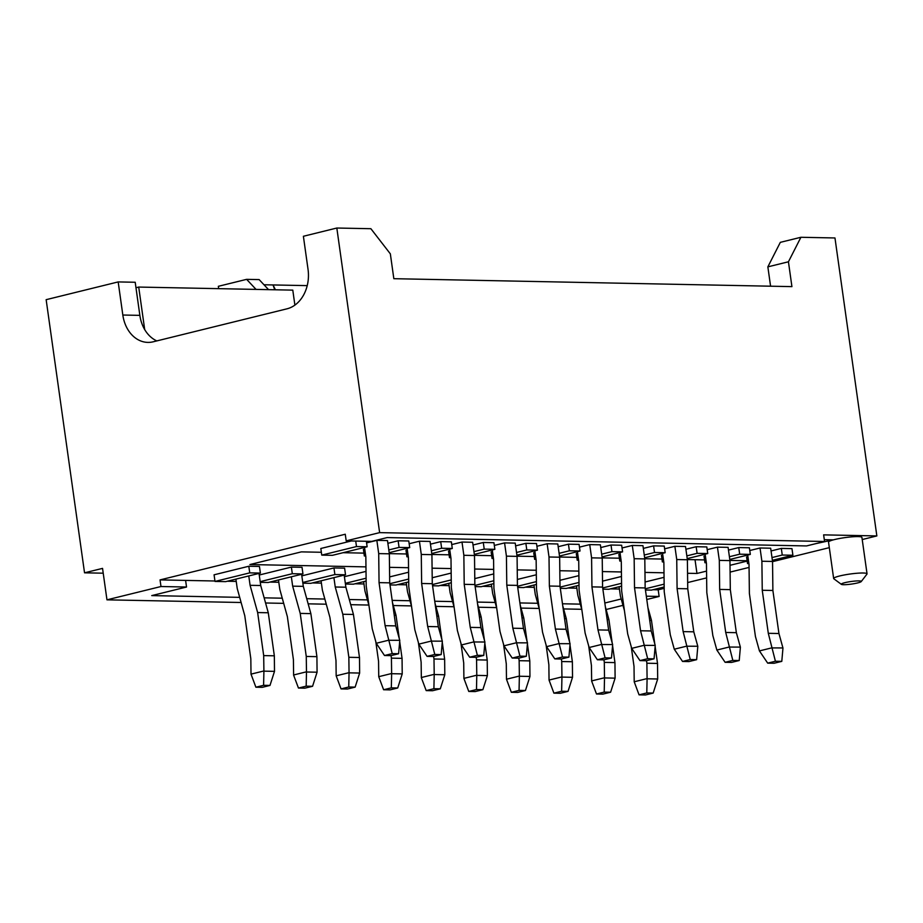 <?xml version="1.0" encoding="UTF-8"?>
<svg xmlns="http://www.w3.org/2000/svg" width="923" height="923" viewBox="0 0 923 923"><rect width="100%" height="100%" fill="white"/><g stroke="black" fill="none" stroke-linecap="round" stroke-linejoin="round"><path stroke-width="1.38" d="M653.172 693.069L646.792 692.942L639.074 694.846L645.454 694.973L653.172 693.069L657.684 678.993L657.522 663.441L646.885 663.233L646.515 660.683M657.684 678.993L647.092 678.786L646.885 663.233M631.251 646.746L634.02 666.406L634.205 681.774L639.074 694.846M619.091 586.751L620.406 596.108L624.421 610.553M647.092 678.786L646.792 692.942M634.205 681.774L647.069 678.601M654.765 643.781L651.476 620.406L647.923 607.599M657.522 663.441L655.145 646.527M651.476 620.406L649.723 620.371M767.694 663.141L774.074 663.268L781.793 661.364L775.412 661.237L767.694 663.141L759.433 650.911L755.429 636.478L749.384 593.443L749.026 564.403L747.711 555.046M772.366 647.911L782.935 647.946L778.943 633.524L768.294 633.305L775.412 661.237M749.776 550.523L760.033 547.997L770.67 548.204L772.539 561.449L772.886 590.478L778.943 633.524M760.033 547.997L761.89 561.242L772.539 561.449M781.793 661.364L782.958 648.119M759.433 650.911L772.297 647.738M761.89 561.242L762.248 590.27L768.294 633.305M762.248 590.27L772.886 590.478M610.599 692.215L604.207 692.088L596.5 693.992L602.881 694.119L610.599 692.215L615.11 678.151L614.949 662.599L604.3 662.379L603.942 659.83M615.11 678.151L604.519 677.932L604.3 662.379M588.678 645.892L591.435 665.552L591.655 681.105L596.5 693.992M576.517 585.897L577.833 595.254L581.836 609.699M604.519 677.932L604.207 692.088M591.631 680.92L604.484 677.759M612.18 642.939L608.903 619.552L605.35 606.746M614.949 662.599L612.572 645.673M608.903 619.552L607.138 619.518M568.026 691.373L561.634 691.246L553.915 693.15L560.307 693.277L568.026 691.373L572.525 677.297L572.375 661.745L561.726 661.537L561.369 658.987M572.525 677.297L561.945 677.09L561.726 661.537M546.104 645.05L548.862 664.71L549.047 680.078L553.915 693.15M533.944 585.044L535.259 594.412L539.263 608.857M561.945 677.09L561.634 691.246M549.047 680.078L561.911 676.905M569.606 642.085L566.318 618.71L562.765 605.903M572.375 661.745L569.987 644.831M566.318 618.71L564.564 618.675M525.441 690.519L519.061 690.392L511.342 692.296L517.734 692.423L525.441 690.519L529.952 676.455L529.79 660.903L519.153 660.683L518.795 658.134M529.952 676.455L519.372 676.236L519.153 660.683M503.52 644.196L506.289 663.856L506.473 679.224L511.342 692.296M491.371 584.201L492.686 593.558L496.689 608.003M519.372 676.236L519.061 690.392M506.473 679.224L519.337 676.063M527.033 641.243L523.745 617.856L520.191 605.05M529.79 660.903L527.414 643.977M523.745 617.856L521.991 617.822M725.109 662.299L731.501 662.426L739.219 660.522L732.827 660.395L725.109 662.299L716.859 650.057L712.856 635.635L706.81 592.589L706.453 563.561L705.137 554.192M729.793 647.058L740.361 647.104L736.358 632.67L725.72 632.463L732.827 660.395M707.203 549.67L717.448 547.143L728.097 547.362L729.955 560.607L730.312 589.635L736.358 632.67M717.448 547.143L719.317 560.388L729.955 560.607M739.219 660.522L740.384 647.277M716.859 650.057L729.724 646.885M719.317 560.388L719.663 589.416L725.72 632.463M719.663 589.416L730.312 589.635M682.535 661.445L688.927 661.572L696.646 659.668L690.254 659.541L682.535 661.445L674.275 649.215L670.283 634.782L664.225 591.747L663.879 562.707L662.564 553.35M687.22 646.215L697.788 646.25L693.784 631.828L683.135 631.609L690.254 659.541M664.629 548.827L674.875 546.301L685.524 546.508L687.381 559.753L687.739 588.782L693.784 631.828M674.875 546.301L676.744 559.546L687.381 559.753M696.646 659.668L697.8 646.423M674.275 649.215L687.139 646.042M676.744 559.546L677.09 588.574L683.135 631.609M677.09 588.574L687.739 588.782M639.962 660.603L646.342 660.73L654.061 658.826L647.681 658.699L639.962 660.603L631.701 648.361L627.698 633.939L621.652 590.893L621.294 561.865L619.979 552.496M644.635 645.362L655.215 645.408L651.211 630.974L640.562 630.767L647.681 658.699M622.044 547.974L632.301 545.447L642.95 545.666L644.808 558.911L645.154 587.939L651.211 630.974M632.301 545.447L634.159 558.692L644.808 558.911M654.061 658.826L655.226 645.569M631.701 648.361L644.566 645.189M634.159 558.692L634.516 587.72L640.562 630.767M634.516 587.72L645.154 587.939M482.867 689.677L476.487 689.55L468.769 691.454L475.149 691.581L482.867 689.677L487.379 675.601L487.217 660.049L476.568 659.841L476.21 657.291M487.379 675.601L476.787 675.394L476.568 659.841M460.946 643.354L463.715 663.014L463.9 678.382L468.769 691.454M448.786 583.348L450.101 592.716L454.116 607.161M476.787 675.394L476.487 689.55M463.9 678.382L476.764 675.209M484.448 640.389L481.171 617.014L477.618 604.207M487.217 660.049L484.84 643.135M481.171 617.014L479.406 616.979M597.389 659.749L603.769 659.876L611.488 657.972L605.096 657.845L597.389 659.749L589.128 647.519L585.124 633.086L579.079 590.039L578.721 561.011L577.406 551.654M602.061 644.519L612.63 644.554L608.638 630.132L597.989 629.913L605.096 657.845M579.471 547.131L589.728 544.605L600.365 544.812L602.234 558.057L602.581 587.086L608.638 630.132M589.728 544.605L591.585 557.85L602.234 558.057M611.488 657.972L612.653 644.727M589.128 647.519L601.992 644.346M591.585 557.85L591.943 586.878L597.989 629.913M591.943 586.878L602.581 587.086M440.294 688.823L433.902 688.696L426.184 690.6L432.575 690.727L440.294 688.823L444.805 674.759L444.644 659.207L433.995 658.987L433.637 656.438M444.805 674.759L434.214 674.54L433.995 658.987M418.373 642.5L421.13 662.16L421.35 677.713L426.184 690.6M406.212 582.505L407.528 591.862L411.531 606.307M434.214 674.54L433.902 688.696M421.326 677.528L434.179 674.355M441.875 639.547L438.587 616.16L435.045 603.354M444.644 659.207L442.267 642.281M438.587 616.16L436.833 616.126M554.804 658.895L561.196 659.034L568.914 657.13L562.522 657.003L554.804 658.895L546.554 646.665L542.551 632.232L536.505 589.197L536.148 560.169L534.832 550.8M559.488 643.666L570.056 643.712L566.053 629.278L555.415 629.071L562.522 657.003M536.898 546.278L547.143 543.751L557.792 543.97L559.65 557.204L560.007 586.243L566.053 629.278M547.143 543.751L549.012 556.996L559.65 557.204M568.914 657.13L570.079 643.873M546.554 646.665L559.407 643.493M549.012 556.996L549.358 586.024L555.415 629.071M549.358 586.024L560.007 586.243M397.721 687.981L391.329 687.854L383.61 689.746L390.002 689.885L397.721 687.981L402.22 673.905L402.059 658.353L391.421 658.145L391.064 655.595M402.22 673.905L391.64 673.698L391.421 658.145M375.799 641.658L378.557 661.318L378.742 676.686L383.61 689.746M363.639 581.652L364.954 591.02L368.958 605.465M391.64 673.698L391.329 687.854M378.742 676.686L391.606 673.513M399.301 638.693L396.013 615.318L392.46 602.511M402.059 658.353L399.682 641.439M396.013 615.318L394.259 615.283M512.23 658.053L518.622 658.18L526.329 656.276L519.949 656.149L512.23 658.053L503.97 645.823L499.978 631.39L493.92 588.343L493.574 559.315L492.259 549.958M516.915 642.823L527.483 642.858L523.479 628.436L512.83 628.217L519.949 656.149M494.313 545.435L504.569 542.909L515.219 543.116L517.076 556.361L517.434 585.39L523.479 628.436M504.569 542.909L506.427 556.154L517.076 556.361M526.329 656.276L527.495 643.031M503.97 645.823L516.834 642.65M506.427 556.154L506.785 585.182L512.83 628.217M506.785 585.182L517.434 585.39M355.136 687.127L348.756 687L341.037 688.904L347.417 689.031L355.136 687.127L359.647 673.052L359.485 657.511L348.848 657.291L342.791 614.256L335.234 587.005L333.918 577.636M359.647 673.052L349.056 672.844L348.848 657.291M321.066 580.809L322.381 590.166L329.926 617.429L335.984 660.464L336.168 675.832L341.037 688.904M349.056 672.844L348.756 687M336.168 675.832L349.032 672.659M359.485 657.511L353.44 614.464L345.883 587.213L344.175 575.11M345.883 587.213L335.234 587.005M353.44 614.464L342.791 614.256M469.657 657.199L476.037 657.326L483.756 655.434L477.376 655.307L469.657 657.199L461.396 644.969L457.393 630.536L451.347 587.501L450.989 558.473L449.674 549.104M474.33 641.97L484.898 642.016L480.906 627.582L470.257 627.375L477.376 655.307M451.739 544.582L461.996 542.055L472.634 542.274L474.503 555.508L474.849 584.547L480.906 627.582M461.996 542.055L463.854 555.3L474.503 555.508M483.756 655.434L484.921 642.177M461.396 644.969L474.26 641.797M463.854 555.3L464.211 584.328L470.257 627.375M464.211 584.328L474.849 584.547M312.562 686.285L306.182 686.158L298.464 688.05L304.844 688.177L312.562 686.285L317.074 672.209L316.912 656.657L306.263 656.449L300.217 613.403L292.66 586.151L291.345 576.794M317.074 672.209L306.482 672.002L306.263 656.449M278.481 579.956L279.796 589.324L287.353 616.576L293.41 659.622L293.618 675.163L298.464 688.05M306.482 672.002L306.182 686.158M293.595 674.99L306.459 671.817M316.912 656.657L310.866 613.622L303.309 586.359L301.602 574.256M303.309 586.359L292.66 586.151M310.866 613.622L300.217 613.403M427.072 656.357L433.464 656.484L441.182 654.58L434.791 654.453L427.072 656.357L418.823 644.127L414.819 629.694L408.774 586.647L408.416 557.619L407.101 548.262M431.756 641.127L442.325 641.162L438.321 626.74L427.684 626.521L434.791 654.453M409.166 543.739L419.423 541.213L430.06 541.42L431.918 554.665L432.276 583.694L438.321 626.74M419.423 541.213L421.28 554.458L431.918 554.665M441.182 654.58L442.348 641.335M418.823 644.127L431.687 640.954M421.28 554.458L421.638 583.486L427.684 626.521M421.638 583.486L432.276 583.694M269.989 685.431L263.597 685.304L255.879 687.208L262.27 687.335L269.989 685.431L274.5 671.356L274.339 655.815L263.69 655.595L257.644 612.56L250.087 585.309L248.772 575.94M274.5 671.356L263.909 671.148L263.69 655.595M235.907 579.113L237.223 588.47L244.78 615.733L250.825 658.768L251.01 674.136L255.879 687.208M263.909 671.148L263.597 685.304M251.01 674.136L263.874 670.963M274.339 655.815L268.281 612.768L260.724 585.517L259.028 573.414M260.724 585.517L250.087 585.309M268.281 612.768L257.644 612.56M384.499 655.503L390.891 655.63L398.609 653.738L392.217 653.611L384.499 655.503L376.249 643.273L372.246 628.84L366.189 585.805L365.843 556.777L364.527 547.408M389.183 640.274L399.751 640.32L395.748 625.886L385.11 625.679L392.217 653.611M366.593 542.886L376.838 540.359L387.487 540.578L389.344 553.812L389.702 582.84L395.748 625.886M376.838 540.359L378.707 553.604L389.344 553.812M398.609 653.738L399.774 640.481M376.249 643.273L389.102 640.101M378.707 553.604L379.053 582.632L385.11 625.679M379.053 582.632L389.702 582.84M858.99 580.89A10.118 1.304 -8 0 1 861.228 581.571A10.118 1.304 -8 0 1 851.456 584.086A10.118 1.304 -8 0 1 841.372 584.363A10.118 1.304 -8 0 1 847.199 582.159A10.118 1.304 -8 0 1 858.99 580.89M841.372 584.363L833.838 578.779A16.856 2.169 -8 0 1 833.654 578.525A16.856 2.169 -8 0 1 844.545 574.925A16.856 2.169 -8 0 1 863.213 573.01A16.856 2.169 -8 0 1 867.043 573.829A16.856 2.169 -8 0 1 866.939 574.129L861.228 581.571M664.168 586.982L651.419 590.12L645.454 590.005M321.758 555.115L356.486 546.554L367.135 546.774L332.395 555.334L321.758 555.115L320.823 548.493L351.34 540.97M214.078 574.81L248.806 566.249L259.455 566.457L260.378 573.079L225.65 581.64L215.001 581.432L214.078 574.81M365.727 555.992L364.331 555.969L363.408 549.347L364.747 549.012M387.868 543.312L398.136 540.786L408.774 540.993L409.708 547.616L389.183 552.681M259.248 575.017L291.38 567.091L302.029 567.31L302.952 573.933L268.224 582.482L260.286 582.332M408.312 556.846L406.905 556.811L405.982 550.189L407.331 549.854M430.453 544.166L440.709 541.628L451.359 541.847L452.282 548.47L431.768 553.523M301.833 575.86L333.953 567.945L344.602 568.153L345.537 574.775L310.797 583.336L302.859 583.174M450.886 557.688L449.489 557.665L448.555 551.043L449.905 550.708M473.026 545.008L483.283 542.482L493.932 542.689L494.866 549.312L474.341 554.377M344.406 576.713L366.016 571.383M493.459 558.542L492.063 558.507L491.128 551.885L492.478 551.562M515.599 545.862L525.868 543.324L536.505 543.543L537.44 550.166L516.915 555.219M389.633 576.91L408.601 572.225M536.032 559.384L534.636 559.361L533.713 552.739L535.052 552.404M558.173 546.704L568.441 544.178L579.09 544.385L580.013 551.008L559.488 556.073M432.206 577.752L451.174 573.079M578.617 560.238L577.221 560.203L576.287 553.581L577.636 553.258M600.758 547.558L611.014 545.02L621.664 545.239L622.598 551.862L602.073 556.915M474.78 578.606L493.747 573.921M621.191 561.08L619.795 561.057L618.86 554.435L620.21 554.1M643.331 548.4L653.599 545.874L664.237 546.081L665.171 552.704L644.646 557.769M517.353 579.448L536.321 574.775M663.764 561.934L662.368 561.899L661.433 555.277L662.783 554.954M685.904 549.254L696.173 546.716L706.81 546.935L707.745 553.558L687.22 558.611M559.938 580.302L578.906 575.629M706.349 562.776L704.941 562.753L704.018 556.131L705.357 555.796M728.478 550.096L738.746 547.57L749.395 547.777L750.318 554.4L729.793 559.465M602.511 581.144L621.479 576.471M748.922 563.63L747.526 563.595L746.592 556.973L747.942 556.65M771.063 550.95L781.32 548.412L791.969 548.631L792.903 555.254L772.378 560.307M645.085 581.998L664.052 577.325M867.043 573.829L861.92 537.405A16.856 2.169 172 0 0 858.09 536.586A16.856 2.169 172 0 0 839.434 538.513A16.856 2.169 172 0 0 828.531 542.101L833.654 578.525M239.68 597.354L151.753 595.6L186.527 587.028L160.983 586.52L160.048 579.898L214.944 580.994M227.289 581.236L236.23 581.409M269.862 582.09L278.804 582.263M312.436 582.932L321.389 583.105M355.009 583.786L363.962 583.959M397.594 584.628L406.535 584.813M440.167 585.482L449.109 585.655M482.741 586.324L491.694 586.509M525.325 587.178L534.267 587.351M567.899 588.02L576.84 588.205M610.472 588.874L619.425 589.047M653.046 589.716L658.203 589.82L659.126 596.443L646.319 596.189M160.048 579.898L345.26 534.244L346.194 540.866L371.738 541.386L387.175 537.578L806.552 545.931L824.562 541.489L823.628 534.867L876.85 535.928L862.22 539.54M829.315 547.651L772.539 561.646M749.061 567.426L730.105 572.098M706.626 577.89L687.658 582.563M664.191 588.343L658.203 589.82M824.308 539.678L833.296 539.863L815.909 543.624M365.958 566.872L249.914 564.553L301.36 551.873L321.354 552.277M343.044 552.704L363.939 553.119M389.321 553.627L406.512 553.973M431.895 554.481L449.086 554.815M474.468 555.323L491.659 555.669M517.053 556.177L534.244 556.511M559.626 557.019L576.817 557.365M602.2 557.873L619.391 558.207M644.785 558.715L661.964 559.061M687.358 559.569L704.549 559.903M729.931 560.411L747.122 560.757M747.169 561.092L730.012 565.314M706.545 571.106L696.957 573.46L687.543 573.275M663.995 572.802L644.969 572.422M621.421 571.96L602.396 571.579M578.848 571.106L559.823 570.726M536.275 570.264L517.238 569.883M493.69 569.41L474.664 569.029M451.116 568.568L432.091 568.187M408.543 567.714L389.506 567.333M770.578 286.199L767.855 266.862L780.327 242.345L800.91 237.28L834.969 237.961L876.85 535.928M241.111 602.5L106.964 599.835L102.545 568.383L84.535 572.814L103.226 573.195M581.721 609.295L563.607 608.926M539.147 608.442L521.034 608.084M496.574 607.599L478.46 607.23M454.001 606.746L435.875 606.388M411.416 605.903L393.302 605.534M368.842 605.05L350.728 604.692M326.269 604.196L308.155 603.838M283.684 603.354L265.57 602.996M84.535 572.814L46.15 299.675L118.179 281.919L122.828 315.031A33.713 26.132 -88.9 0 0 147.876 342.398A33.713 26.132 -88.9 0 0 153.206 341.798L286.972 308.824A33.713 26.132 -88.9 0 0 308.04 269.378L303.39 236.276L336.826 228.027L370.884 228.708L390.348 253.86L393.833 278.688L791.922 286.626L788.438 261.786L800.91 237.28M118.179 281.919L135.208 282.265L139.858 315.366A33.713 26.132 -88.9 0 0 156.829 340.91M144.692 329.569L138.715 287.065L292.787 290.134L294.887 305.109M135.981 287.745L138.715 287.065M218.659 288.657L218.336 286.315L246.626 279.346L259.132 279.588L268.558 289.649M274.731 289.776L273.035 284.942L275.4 289.787M263.978 284.769L307.221 285.622M824.562 541.489L379.63 532.629L346.194 540.866M336.826 228.027L379.63 532.629M606.111 609.515L622.979 605.35M646.781 599.489L659.126 596.443M160.983 586.52L106.964 599.835M256.063 289.407L246.626 279.346M186.527 587.028L185.604 580.405M621.214 598.981L604.819 603.019M580.302 604.138L562.476 603.78M537.717 603.284L519.891 602.938M495.143 602.442L477.318 602.084M452.57 601.588L434.745 601.242M409.985 600.746L392.171 600.388M367.412 599.892L349.298 599.535M324.838 599.05L306.724 598.692M282.265 598.196L264.151 597.839M695.031 559.719L696.957 573.46M767.855 266.862L788.438 261.786M645.281 588.793L664.133 584.155M747.526 563.595L748.865 563.272M771.986 557.573L782.254 555.035L781.32 548.412M782.254 555.035L792.903 555.254M621.594 586.128L608.834 589.278L602.869 589.151M602.707 587.951L621.56 583.301M704.941 562.753L706.291 562.419M729.412 556.719L739.681 554.192L738.746 547.57M739.681 554.192L750.318 554.4M579.021 585.286L566.261 588.424L560.296 588.309M560.123 587.097L578.986 582.459M662.368 561.899L663.718 561.576M686.839 555.877L697.096 553.339L696.173 546.716M697.096 553.339L707.745 553.558M536.448 584.432L523.687 587.582L517.722 587.455M517.549 586.255L536.413 581.605M619.795 561.057L621.144 560.723M644.266 555.023L654.522 552.496L653.599 545.874M654.522 552.496L665.171 552.704M493.863 583.59L481.102 586.728L475.149 586.613M474.976 585.401L493.828 580.763M577.221 560.203L578.559 559.869M601.681 554.181L611.949 551.642L611.014 545.02M611.949 551.642L622.598 551.862M451.289 582.736L438.529 585.886L432.564 585.759M432.402 584.559L451.255 579.909M534.636 559.361L535.986 559.026M559.107 553.327L569.376 550.8L568.441 544.178M569.376 550.8L580.013 551.008M408.716 581.894L395.955 585.032L389.991 584.917M389.818 583.705L408.681 579.056M492.063 558.507L493.413 558.173M516.534 552.485L526.791 549.946L525.868 543.324M526.791 549.946L537.44 550.166M366.131 581.04L353.382 584.19L345.433 584.028M345.34 583.336L366.096 578.213M449.489 557.665L450.828 557.33M473.949 551.631L484.217 549.104L483.283 542.482M484.217 549.104L494.866 549.312M302.756 582.482L334.887 574.567L333.953 567.945M334.887 574.567L345.537 574.775M406.905 556.811L408.254 556.477M431.376 550.777L441.644 548.25L440.709 541.628M441.644 548.25L452.282 548.47M260.182 581.64L292.314 573.714L291.38 567.091M292.314 573.714L302.952 573.933M364.331 555.969L365.681 555.634M388.802 549.935L399.071 547.408L398.136 540.786M399.071 547.408L409.708 547.616M215.001 581.432L249.741 572.871L248.806 566.249M249.741 572.871L260.378 573.079M367.135 546.774L366.362 541.27M356.486 546.554L355.713 541.063M122.828 315.031L139.858 315.366"/></g></svg>
